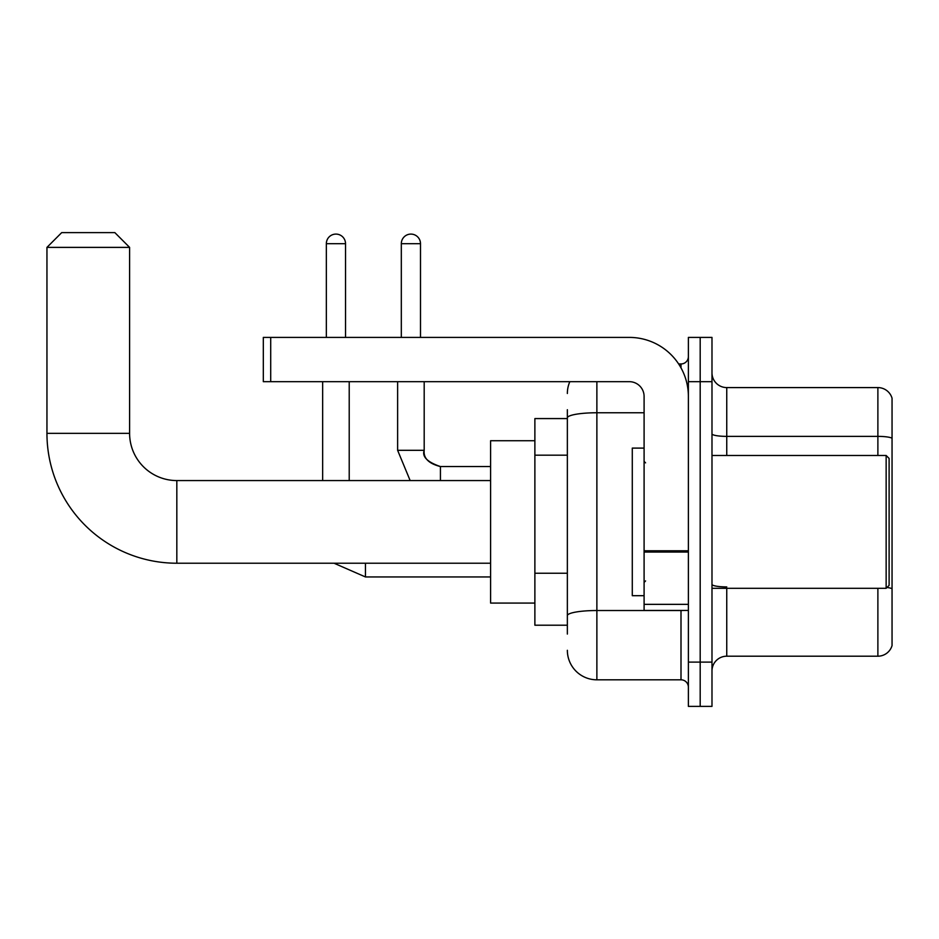 <?xml version="1.0" encoding="UTF-8"?>
<svg xmlns="http://www.w3.org/2000/svg" width="939" height="939" viewBox="0 0 939 939"><rect width="100%" height="100%" fill="white"/><g stroke="black" fill="none" stroke-linecap="round" stroke-linejoin="round"><path stroke-width="1.41" d="M567.356 634.06L567.356 417.878L567.356 418.583L534.878 418.583L534.878 625.21L567.356 625.21M688.381 662.101L688.381 706.386L700.189 706.386L700.189 662.101L700.189 706.386L711.985 706.386L711.985 662.101L700.189 662.101L700.189 381.68L700.189 662.101L688.381 662.101L688.381 381.68L700.189 381.68L700.189 337.406L700.189 381.68L711.985 381.68L711.985 662.101M711.985 381.68L711.985 337.406L688.381 337.406L688.381 381.68M596.875 381.68L596.875 679.813L680.998 679.813L680.998 610.444M678.651 363.968L680.998 363.968A7.383 7.383 0 0 0 688.381 356.597M567.356 620.785L567.356 615.655A29.52 5.129 180 0 1 596.875 610.526L680.998 610.526A7.383 1.279 0 0 0 683.557 610.444M644.095 412.761L596.875 412.761A29.52 5.129 180 0 0 567.356 417.878L567.356 409.721M688.381 687.195A7.383 7.383 0 0 0 680.998 679.813M567.356 393.488A29.52 29.52 0 0 1 569.82 381.68M596.875 679.813A29.52 29.52 0 0 1 567.356 650.293M711.985 670.962A14.754 14.754 0 0 1 726.751 656.197L877.883 656.197L877.883 588.307M892.05 398.218A14.754 14.754 0 0 0 877.883 387.584A14.754 14.754 0 0 1 892.05 398.218L892.05 645.574A14.754 14.754 0 0 1 877.883 656.197M892.05 438.22A14.754 2.559 180 0 0 877.883 436.377L877.883 387.584L726.751 387.584A14.754 14.754 0 0 1 711.985 372.83A14.754 14.754 0 0 0 726.751 387.584L726.751 455.474M892.05 438.419L892.05 588.765A14.754 2.559 180 0 0 886.991 587.462M490.604 563.224L176.825 563.224A129.875 129.875 0 0 1 46.95 433.337L46.95 247.38L61.704 232.614L114.84 232.614L129.605 247.38L46.95 247.38M176.825 563.224L176.825 480.568A47.232 47.232 0 0 1 129.605 433.337L129.605 247.38M534.878 440.72L490.604 440.72L490.604 603.073L534.878 603.073M326.338 337.406L326.338 243.682A9.59 9.59 0 0 1 335.927 234.093A9.59 9.59 0 0 1 345.529 243.682L345.529 337.406M349.214 480.568L349.214 381.68M322.652 480.568L322.652 381.68M401.317 337.406L401.317 243.682A9.59 9.59 0 0 1 410.906 234.093A9.59 9.59 0 0 1 420.496 243.682L420.496 337.406M688.381 610.444L644.095 610.444L644.095 550.77L688.381 550.77M688.381 396.446A59.04 59.04 0 0 0 629.341 337.406L270.702 337.406L270.702 381.68L629.341 381.68A14.754 14.754 0 0 1 644.095 396.446L644.095 550.77M270.702 381.68L263.319 381.68L263.319 337.406L270.702 337.406M886.146 455.474L889.104 458.432L889.104 585.361L886.146 588.307L886.146 455.474L711.985 455.474M644.095 448.103L632.287 448.103L632.287 595.69L644.095 595.69M567.356 455.169L534.878 455.169M567.356 573.236L534.878 573.236M680.998 367.865L680.998 363.968M726.751 588.307L726.751 656.197M877.883 455.474L877.883 436.377L726.751 436.377A14.754 2.559 0 0 1 711.985 433.806M726.751 586.91A14.754 2.559 -0 0 1 711.985 584.351M46.95 433.337L129.605 433.337M365.447 563.224L365.447 576.945L334.038 563.224M326.338 243.682L345.529 243.682M397.62 381.68L397.62 450.309L410.155 480.568L397.62 450.309L410.155 480.568L397.62 450.309L410.155 480.568L397.62 450.309L410.155 480.568L397.62 450.309L410.155 480.568L397.62 450.309L410.155 480.568L397.62 450.309L424.158 450.309M424.193 381.68L424.193 450.309C423.301 458.185 428.712 463.596 440.426 466.554C428.712 463.596 423.301 458.185 424.193 450.309C423.301 458.185 428.712 463.596 440.426 466.554C428.712 463.596 423.301 458.185 424.193 450.309C423.301 458.185 428.712 463.596 440.426 466.554C428.712 463.596 423.301 458.185 424.193 450.309C423.301 458.185 428.712 463.596 440.426 466.554C428.712 463.596 423.301 458.185 424.193 450.309C423.301 458.185 428.712 463.596 440.426 466.554C428.712 463.596 423.301 458.185 424.193 450.309C423.301 458.185 428.712 463.596 440.426 466.554L440.426 480.568M401.317 243.682L420.496 243.682M688.381 552.05L644.095 552.05M644.095 604.352L688.381 604.352M490.604 480.568L176.825 480.568M490.604 576.945L365.447 576.945M424.193 450.309C421.904 456.683 427.315 462.094 440.426 466.554L490.604 466.554M711.985 588.307L886.146 588.307M645.574 462.857L644.095 461.378M645.574 580.936L644.095 582.403"/></g></svg>
